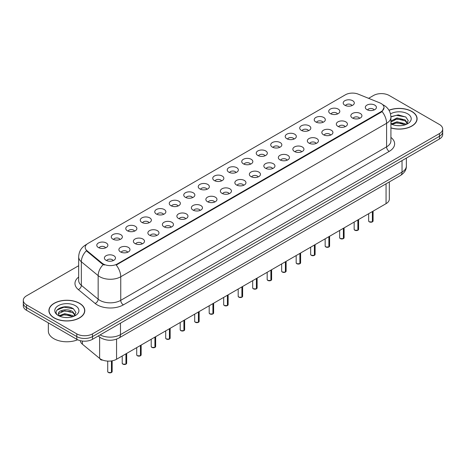 <?xml version="1.0" encoding="UTF-8"?>
<svg xmlns="http://www.w3.org/2000/svg" width="466" height="466" viewBox="0 0 466 466"><rect width="100%" height="100%" fill="white"/><g stroke="black" fill="none" stroke-linecap="round" stroke-linejoin="round"><path stroke-width="0.7" d="M330.336 113.617A5.551 3.204 180 0 1 329.235 112.714A5.551 3.204 180 0 1 331.076 108.729A5.551 3.204 180 0 1 338.188 109.085A5.551 3.204 180 0 1 339.289 112.714A5.551 3.204 180 0 1 330.336 113.617M337.512 113.949A3.332 1.922 0 0 0 336.615 113.017A3.332 1.922 0 0 0 333.336 112.527A3.332 1.922 0 0 0 331.011 113.949M315.843 121.987A5.551 3.204 180 0 1 314.742 121.078A5.551 3.204 180 0 1 316.577 117.1A5.551 3.204 180 0 1 323.689 117.455A5.551 3.204 180 0 1 324.79 121.078A5.551 3.204 180 0 1 315.843 121.987M323.014 122.319A3.332 1.922 0 0 0 322.123 121.381A3.332 1.922 0 0 0 318.837 120.898A3.332 1.922 0 0 0 316.519 122.319M301.345 130.358A5.551 3.204 180 0 1 300.244 129.449A5.551 3.204 180 0 1 302.085 125.465A5.551 3.204 180 0 1 309.197 125.826A5.551 3.204 180 0 1 310.298 129.449A5.551 3.204 180 0 1 301.345 130.358M308.521 130.69A3.332 1.922 0 0 0 307.624 129.752A3.332 1.922 0 0 0 304.345 129.263A3.332 1.922 0 0 0 302.02 130.69M286.852 138.728A5.551 3.204 180 0 1 285.745 137.82A5.551 3.204 180 0 1 287.586 133.835A5.551 3.204 180 0 1 294.698 134.196A5.551 3.204 180 0 1 295.799 137.82A5.551 3.204 180 0 1 286.852 138.728M294.023 139.06A3.332 1.922 0 0 0 293.131 138.122A3.332 1.922 0 0 0 289.846 137.633A3.332 1.922 0 0 0 287.528 139.06M272.354 147.093A5.551 3.204 180 0 1 271.253 146.19A5.551 3.204 180 0 1 273.088 142.206A5.551 3.204 180 0 1 280.206 142.561A5.551 3.204 180 0 1 281.307 146.19A5.551 3.204 180 0 1 272.354 147.093M279.524 147.425A3.332 1.922 0 0 0 278.633 146.493A3.332 1.922 0 0 0 275.354 146.004A3.332 1.922 0 0 0 273.029 147.425M257.855 155.463A5.551 3.204 180 0 1 256.754 154.561A5.551 3.204 180 0 1 258.595 150.576A5.551 3.204 180 0 1 265.707 150.932A5.551 3.204 180 0 1 266.808 154.561A5.551 3.204 180 0 1 257.855 155.463M265.032 155.795A3.332 1.922 0 0 0 264.135 154.858A3.332 1.922 0 0 0 260.855 154.374A3.332 1.922 0 0 0 258.531 155.795M243.363 163.834A5.551 3.204 180 0 1 242.262 162.925A5.551 3.204 180 0 1 244.097 158.947A5.551 3.204 180 0 1 251.209 159.302A5.551 3.204 180 0 1 252.316 162.925A5.551 3.204 180 0 1 243.363 163.834M250.533 164.166A3.332 1.922 0 0 0 249.642 163.228A3.332 1.922 0 0 0 246.363 162.745A3.332 1.922 0 0 0 244.038 164.166M228.864 172.204A5.551 3.204 180 0 1 227.763 171.296A5.551 3.204 180 0 1 229.604 167.311A5.551 3.204 180 0 1 236.716 167.673A5.551 3.204 180 0 1 237.817 171.296A5.551 3.204 180 0 1 228.864 172.204M236.041 172.536A3.332 1.922 0 0 0 235.144 171.599A3.332 1.922 0 0 0 231.864 171.109A3.332 1.922 0 0 0 229.54 172.536M214.372 180.569A5.551 3.204 180 0 1 213.271 179.666A5.551 3.204 180 0 1 215.106 175.682A5.551 3.204 180 0 1 222.218 176.037A5.551 3.204 180 0 1 223.319 179.666A5.551 3.204 180 0 1 214.372 180.569M221.542 180.901A3.332 1.922 0 0 0 220.651 179.969A3.332 1.922 0 0 0 217.372 179.48A3.332 1.922 0 0 0 215.047 180.901M199.873 188.94A5.551 3.204 180 0 1 198.772 188.037A5.551 3.204 180 0 1 200.613 184.053A5.551 3.204 180 0 1 207.725 184.408A5.551 3.204 180 0 1 208.826 188.037A5.551 3.204 180 0 1 199.873 188.94M207.05 189.272A3.332 1.922 0 0 0 206.153 188.334A3.332 1.922 0 0 0 202.873 187.85A3.332 1.922 0 0 0 200.549 189.272M185.381 197.31A5.551 3.204 180 0 1 184.274 196.402A5.551 3.204 180 0 1 186.115 192.423A5.551 3.204 180 0 1 193.227 192.778A5.551 3.204 180 0 1 194.328 196.402A5.551 3.204 180 0 1 185.381 197.31M192.551 197.642A3.332 1.922 0 0 0 191.66 196.704A3.332 1.922 0 0 0 188.375 196.221A3.332 1.922 0 0 0 186.056 197.642M170.882 205.681A5.551 3.204 180 0 1 169.781 204.772A5.551 3.204 180 0 1 171.622 200.788A5.551 3.204 180 0 1 178.734 201.149A5.551 3.204 180 0 1 179.835 204.772A5.551 3.204 180 0 1 170.882 205.681M178.059 206.013A3.332 1.922 0 0 0 177.162 205.075A3.332 1.922 0 0 0 173.882 204.586A3.332 1.922 0 0 0 171.558 206.013M156.384 214.045A5.551 3.204 180 0 1 155.283 213.143A5.551 3.204 180 0 1 157.124 209.158A5.551 3.204 180 0 1 164.236 209.514A5.551 3.204 180 0 1 165.337 213.143A5.551 3.204 180 0 1 156.384 214.045M163.56 214.383A3.332 1.922 0 0 0 162.669 213.445A3.332 1.922 0 0 0 159.384 212.956A3.332 1.922 0 0 0 157.065 214.383M141.891 222.416A5.551 3.204 180 0 1 140.79 221.513A5.551 3.204 180 0 1 142.625 217.529A5.551 3.204 180 0 1 149.737 217.884A5.551 3.204 180 0 1 150.844 221.513A5.551 3.204 180 0 1 141.891 222.416M149.062 222.748A3.332 1.922 0 0 0 148.171 221.81A3.332 1.922 0 0 0 144.891 221.327A3.332 1.922 0 0 0 142.567 222.748M127.393 230.786A5.551 3.204 180 0 1 126.292 229.878A5.551 3.204 180 0 1 128.133 225.899A5.551 3.204 180 0 1 135.245 226.255A5.551 3.204 180 0 1 136.346 229.878A5.551 3.204 180 0 1 127.393 230.786M134.569 231.119A3.332 1.922 0 0 0 133.672 230.181A3.332 1.922 0 0 0 130.393 229.697A3.332 1.922 0 0 0 128.068 231.119M112.9 239.157A5.551 3.204 180 0 1 111.799 238.248A5.551 3.204 180 0 1 113.634 234.264A5.551 3.204 180 0 1 120.746 234.625A5.551 3.204 180 0 1 121.847 238.248A5.551 3.204 180 0 1 112.9 239.157M120.071 239.489A3.332 1.922 0 0 0 119.18 238.551A3.332 1.922 0 0 0 115.9 238.062A3.332 1.922 0 0 0 113.576 239.489M98.402 247.522A5.551 3.204 180 0 1 97.301 246.619A5.551 3.204 180 0 1 99.141 242.635A5.551 3.204 180 0 1 106.254 242.99A5.551 3.204 180 0 1 107.355 246.619A5.551 3.204 180 0 1 98.402 247.522M105.578 247.86A3.332 1.922 0 0 0 104.681 246.922A3.332 1.922 0 0 0 101.402 246.432A3.332 1.922 0 0 0 99.077 247.86M344.834 105.252A5.551 3.204 180 0 1 343.733 104.343A5.551 3.204 180 0 1 345.568 100.359A5.551 3.204 180 0 1 352.68 100.72A5.551 3.204 180 0 1 353.781 104.343A5.551 3.204 180 0 1 344.834 105.252M352.005 105.584A3.332 1.922 0 0 0 351.114 104.646A3.332 1.922 0 0 0 347.834 104.157A3.332 1.922 0 0 0 345.51 105.584M352.447 118.014A5.551 3.204 180 0 1 351.347 117.106A5.551 3.204 180 0 1 353.181 113.127A5.551 3.204 180 0 1 360.3 113.483A5.551 3.204 180 0 1 361.4 117.106A5.551 3.204 180 0 1 352.447 118.014M359.618 118.347A3.332 1.922 0 0 0 358.727 117.409A3.332 1.922 0 0 0 355.447 116.925A3.332 1.922 0 0 0 353.123 118.347M337.949 126.385A5.551 3.204 180 0 1 336.848 125.476A5.551 3.204 180 0 1 338.689 121.492A5.551 3.204 180 0 1 345.801 121.853A5.551 3.204 180 0 1 346.902 125.476A5.551 3.204 180 0 1 337.949 126.385M345.125 126.717A3.332 1.922 0 0 0 344.228 125.779A3.332 1.922 0 0 0 340.949 125.29A3.332 1.922 0 0 0 338.625 126.717M323.456 134.756A5.551 3.204 180 0 1 322.356 133.847A5.551 3.204 180 0 1 324.19 129.863A5.551 3.204 180 0 1 331.303 130.224A5.551 3.204 180 0 1 332.404 133.847A5.551 3.204 180 0 1 323.456 134.756M330.627 135.088A3.332 1.922 0 0 0 329.736 134.15A3.332 1.922 0 0 0 326.456 133.66A3.332 1.922 0 0 0 324.132 135.088M308.958 143.12A5.551 3.204 180 0 1 307.857 142.217A5.551 3.204 180 0 1 309.698 138.233A5.551 3.204 180 0 1 316.81 138.588A5.551 3.204 180 0 1 317.911 142.217A5.551 3.204 180 0 1 308.958 143.12M316.134 143.452A3.332 1.922 0 0 0 315.237 142.52A3.332 1.922 0 0 0 311.958 142.031A3.332 1.922 0 0 0 309.634 143.452M294.465 151.491A5.551 3.204 180 0 1 293.364 150.582A5.551 3.204 180 0 1 295.199 146.604A5.551 3.204 180 0 1 302.312 146.959A5.551 3.204 180 0 1 303.413 150.582A5.551 3.204 180 0 1 294.465 151.491M301.636 151.823A3.332 1.922 0 0 0 300.745 150.885A3.332 1.922 0 0 0 297.465 150.401A3.332 1.922 0 0 0 295.141 151.823M279.967 159.861A5.551 3.204 180 0 1 278.866 158.953A5.551 3.204 180 0 1 280.707 154.968A5.551 3.204 180 0 1 287.819 155.329A5.551 3.204 180 0 1 288.92 158.953A5.551 3.204 180 0 1 279.967 159.861M287.143 160.193A3.332 1.922 0 0 0 286.246 159.255A3.332 1.922 0 0 0 282.967 158.766A3.332 1.922 0 0 0 280.643 160.193M265.474 168.232A5.551 3.204 180 0 1 264.368 167.323A5.551 3.204 180 0 1 266.208 163.339A5.551 3.204 180 0 1 273.321 163.7A5.551 3.204 180 0 1 274.422 167.323A5.551 3.204 180 0 1 265.474 168.232M272.645 168.564A3.332 1.922 0 0 0 271.754 167.626A3.332 1.922 0 0 0 268.468 167.137A3.332 1.922 0 0 0 266.15 168.564M250.976 176.597A5.551 3.204 180 0 1 249.875 175.694A5.551 3.204 180 0 1 251.716 171.709A5.551 3.204 180 0 1 258.828 172.065A5.551 3.204 180 0 1 259.929 175.694A5.551 3.204 180 0 1 250.976 176.597M258.152 176.929A3.332 1.922 0 0 0 257.255 175.997A3.332 1.922 0 0 0 253.976 175.507A3.332 1.922 0 0 0 251.652 176.929M236.478 184.967A5.551 3.204 180 0 1 235.377 184.058A5.551 3.204 180 0 1 237.217 180.08A5.551 3.204 180 0 1 244.33 180.435A5.551 3.204 180 0 1 245.431 184.058A5.551 3.204 180 0 1 236.478 184.967M243.654 185.299A3.332 1.922 0 0 0 242.763 184.361A3.332 1.922 0 0 0 239.477 183.878A3.332 1.922 0 0 0 237.159 185.299M221.985 193.338A5.551 3.204 180 0 1 220.884 192.429A5.551 3.204 180 0 1 222.719 188.445A5.551 3.204 180 0 1 229.831 188.806A5.551 3.204 180 0 1 230.938 192.429A5.551 3.204 180 0 1 221.985 193.338M229.155 193.67A3.332 1.922 0 0 0 228.264 192.732A3.332 1.922 0 0 0 224.985 192.242A3.332 1.922 0 0 0 222.661 193.67M207.487 201.708A5.551 3.204 180 0 1 206.386 200.799A5.551 3.204 180 0 1 208.226 196.815A5.551 3.204 180 0 1 215.339 197.176A5.551 3.204 180 0 1 216.44 200.799A5.551 3.204 180 0 1 207.487 201.708M214.663 202.04A3.332 1.922 0 0 0 213.766 201.102A3.332 1.922 0 0 0 210.486 200.613A3.332 1.922 0 0 0 208.162 202.04M192.994 210.073A5.551 3.204 180 0 1 191.893 209.17A5.551 3.204 180 0 1 193.728 205.186A5.551 3.204 180 0 1 200.84 205.541A5.551 3.204 180 0 1 201.941 209.17A5.551 3.204 180 0 1 192.994 210.073M200.164 210.405A3.332 1.922 0 0 0 199.273 209.473A3.332 1.922 0 0 0 195.994 208.984A3.332 1.922 0 0 0 193.67 210.405M178.495 218.443A5.551 3.204 180 0 1 177.395 217.54A5.551 3.204 180 0 1 179.235 213.556A5.551 3.204 180 0 1 186.348 213.911A5.551 3.204 180 0 1 187.449 217.54A5.551 3.204 180 0 1 178.495 218.443M185.672 218.775A3.332 1.922 0 0 0 184.775 217.838A3.332 1.922 0 0 0 181.495 217.354A3.332 1.922 0 0 0 179.171 218.775M164.003 226.814A5.551 3.204 180 0 1 162.902 225.905A5.551 3.204 180 0 1 164.737 221.927A5.551 3.204 180 0 1 171.849 222.282A5.551 3.204 180 0 1 172.95 225.905A5.551 3.204 180 0 1 164.003 226.814M171.173 227.146A3.332 1.922 0 0 0 170.282 226.208A3.332 1.922 0 0 0 166.997 225.725A3.332 1.922 0 0 0 164.679 227.146M149.504 235.184A5.551 3.204 180 0 1 148.404 234.276A5.551 3.204 180 0 1 150.244 230.291A5.551 3.204 180 0 1 157.357 230.653A5.551 3.204 180 0 1 158.457 234.276A5.551 3.204 180 0 1 149.504 235.184M156.681 235.516A3.332 1.922 0 0 0 155.784 234.579A3.332 1.922 0 0 0 152.504 234.089A3.332 1.922 0 0 0 150.18 235.516M135.006 243.549A5.551 3.204 180 0 1 133.905 242.646A5.551 3.204 180 0 1 135.746 238.662A5.551 3.204 180 0 1 142.858 239.017A5.551 3.204 180 0 1 143.959 242.646A5.551 3.204 180 0 1 135.006 243.549M142.182 243.881A3.332 1.922 0 0 0 141.291 242.949A3.332 1.922 0 0 0 138.006 242.46A3.332 1.922 0 0 0 135.688 243.881M120.513 251.92A5.551 3.204 180 0 1 119.413 251.017A5.551 3.204 180 0 1 121.247 247.032A5.551 3.204 180 0 1 128.366 247.388A5.551 3.204 180 0 1 129.466 251.017A5.551 3.204 180 0 1 120.513 251.92M127.684 252.252A3.332 1.922 0 0 0 126.793 251.314A3.332 1.922 0 0 0 123.513 250.83A3.332 1.922 0 0 0 121.189 252.252M106.015 260.29A5.551 3.204 180 0 1 104.914 259.381A5.551 3.204 180 0 1 106.755 255.403A5.551 3.204 180 0 1 113.867 255.758A5.551 3.204 180 0 1 114.968 259.381A5.551 3.204 180 0 1 106.015 260.29M113.191 260.622A3.332 1.922 0 0 0 112.294 259.684A3.332 1.922 0 0 0 109.015 259.201A3.332 1.922 0 0 0 106.691 260.622M366.946 109.644A5.551 3.204 180 0 1 365.839 108.741A5.551 3.204 180 0 1 367.68 104.757A5.551 3.204 180 0 1 374.792 105.112A5.551 3.204 180 0 1 375.893 108.741A5.551 3.204 180 0 1 366.946 109.644M374.116 109.976A3.332 1.922 0 0 0 373.225 109.044A3.332 1.922 0 0 0 369.94 108.555A3.332 1.922 0 0 0 367.622 109.976M379.767 102.852A9.99 5.767 180 0 1 381.101 103.499A9.99 5.767 180 0 1 384.025 107.576A9.99 5.767 180 0 1 381.101 111.654L117.345 263.931A9.99 5.767 180 0 1 102.101 263.162L87.014 250.72A9.99 5.767 180 0 1 85.202 247.411A9.99 5.767 180 0 1 88.132 243.334L345.423 94.784A9.99 5.767 180 0 1 358.22 94.138L379.767 102.852M389.32 181.926L389.32 199.128A11.102 6.408 180 0 1 386.064 203.659L116.564 359.251A11.102 6.408 180 0 1 99.625 358.395L82.383 344.182A11.102 6.408 180 0 1 80.379 340.698M390.927 127.964A17.947 10.363 0 0 0 417.099 118.754A17.947 10.363 0 0 0 411.845 111.426A17.947 10.363 0 0 0 388.976 110.221M79.535 303.284A17.947 10.363 0 0 0 59.98 301.036A17.947 10.363 0 0 0 48.901 310.612A17.947 10.363 0 0 0 54.155 317.94A17.947 10.363 0 0 0 73.715 320.183A17.947 10.363 0 0 0 84.795 310.612A17.947 10.363 0 0 0 79.535 303.284M384.025 107.576L382.068 111.549L381.101 112.254L116.22 265.038A12.949 7.479 60 0 1 120.746 276.769A14.801 8.545 180 0 1 99.817 276.769A14.801 8.545 180 0 1 98.157 275.627L81.346 261.77A14.801 8.545 180 0 1 78.672 256.865L78.672 280.433A14.801 8.545 0 0 0 81.346 285.338L98.157 299.195A14.801 8.545 0 0 0 99.817 300.337A14.801 8.545 0 0 0 120.746 300.337L386.594 146.854A14.801 8.545 0 0 0 390.927 140.814L390.927 117.246A14.801 8.545 180 0 1 386.594 123.286A12.949 7.479 -120 0 0 382.068 111.549M78.672 265.713L26.55 295.805A11.102 6.408 0 0 0 23.3 300.337L23.3 305.778A11.102 6.408 0 0 0 26.55 310.309L76.791 339.312L76.791 336.592A11.102 6.408 0 0 0 92.489 336.592L439.45 136.282A11.102 6.408 0 0 0 442.7 131.75A11.102 6.408 0 0 1 439.45 136.282L92.489 336.592A11.102 6.408 0 0 1 76.791 336.592L26.55 307.589L76.791 336.592L76.791 333.877A11.102 6.408 0 0 0 92.489 333.877L439.45 133.561A11.102 6.408 0 0 0 442.7 129.03A11.102 6.408 0 0 0 439.45 124.498L389.209 95.489A11.102 6.408 0 0 0 373.511 95.489L368.589 98.332M23.3 303.057A11.102 6.408 0 0 0 26.55 307.589A11.102 6.408 0 0 1 23.3 303.057M104.343 265.038L102.101 263.902L86.338 250.778A12.949 8.662 129.5 0 0 81.346 261.77L81.346 285.338A3.699 2.476 -50.5 0 1 78.317 289.584A18.5 10.683 180 0 1 78.672 277.049M23.3 300.337A11.102 6.408 0 0 0 26.55 304.869L76.791 333.877M76.791 339.312A11.102 6.408 0 0 0 92.489 339.312L439.45 138.996A11.102 6.408 0 0 0 442.7 134.464L442.7 129.03M372.369 221.868L369.311 221.863L368.647 220.925A2.219 1.282 0 0 0 369.299 221.828A2.219 1.282 0 0 0 372.369 221.868L372.369 211.57M372.351 221.903L372.317 221.898A2.144 1.241 180 0 1 369.352 221.863M372.369 221.775L372.503 211.488M357.871 230.239L354.818 230.233L354.154 229.289A2.219 1.282 0 0 0 354.801 230.198A2.219 1.282 0 0 0 357.871 230.239L357.871 219.935M357.859 230.274L357.824 230.268A2.144 1.241 180 0 1 354.853 230.227M357.871 230.146L358.01 219.859M343.378 238.609L340.32 238.604L339.656 237.66A2.219 1.282 0 0 0 340.308 238.569A2.219 1.282 0 0 0 343.378 238.609L343.378 228.305M343.36 238.639L343.325 238.633A2.144 1.241 180 0 1 340.361 238.598M343.378 238.516L343.512 228.224M328.88 246.974L325.827 246.968L325.157 246.031A2.219 1.282 0 0 0 325.81 246.939A2.219 1.282 0 0 0 328.88 246.974L328.88 236.676M328.862 247.009L328.833 247.003A2.144 1.241 180 0 1 325.862 246.968M328.88 246.887L329.019 236.594M314.387 255.345L311.329 255.339L310.665 254.401A2.219 1.282 0 0 0 311.317 255.304A2.219 1.282 0 0 0 314.387 255.345L314.387 245.046M314.369 255.38L314.334 255.374A2.144 1.241 180 0 1 311.37 255.339M314.387 255.251L314.521 244.965M390.927 127.847A17.76 10.252 0 0 0 416.913 118.754A17.76 10.252 0 0 0 411.711 111.502A17.76 10.252 0 0 0 389.04 110.326M397.131 125.622L399.95 125.704M391.603 123.851L396.985 121.795L405.07 123.688L406.049 124.474M392.098 124.37L396.985 122.756L405.245 124.766M390.927 122.657A8.365 4.829 0 0 0 392.168 124.434M390.927 121.061L396.985 117.962L405.07 119.849L407.47 123.17M390.927 122.016L396.985 118.917L405.07 120.811L407.284 123.42M391.009 123.892L391.44 124.154M390.927 123.851A12.064 6.967 0 0 0 407.686 123.682A12.064 6.967 0 0 0 407.686 113.832A12.064 6.967 0 0 0 390.508 113.896M406.335 124.352L408.222 120.642L405.834 117.042L398.261 114.881L390.916 116.692M391.685 124.224L390.927 123.339M390.927 116.925L396.327 115.341L405.67 116.931M393.671 119.663L396.327 119.18L402.997 119.75M393.671 123.502L396.327 123.018L402.997 123.589M54.289 317.864A17.76 10.252 0 0 0 73.645 320.084A17.76 10.252 0 0 0 84.608 310.612A17.76 10.252 0 0 0 79.406 303.36A17.76 10.252 0 0 0 60.05 301.135A17.76 10.252 0 0 0 49.087 310.612A17.76 10.252 0 0 0 54.289 317.864M48.348 322.891L48.348 331.093A18.5 10.683 0 0 0 53.765 338.648A18.5 10.683 0 0 0 77.659 339.766M64.826 317.48L67.646 317.562M59.293 315.709L64.681 313.653L72.76 315.54L73.739 316.327M59.788 316.228L64.681 314.614L72.941 316.624M59.38 316.082L58.512 314.055A8.365 4.829 0 0 0 59.864 316.292M75.166 315.028L72.76 311.707C67.739 307.962 57.411 310.269 58.512 314.055L58.483 313.688M58.535 314.171L58.768 313.548L64.681 310.775L72.76 312.663L74.974 315.272M74.024 316.21L75.917 312.5L73.523 308.894C65.059 302.813 50.013 310.828 58.704 315.744L59.135 316.006M75.381 305.684A12.064 6.967 0 0 0 58.314 305.684A12.064 6.967 0 0 0 58.314 315.534A12.064 6.967 0 0 0 75.381 315.534A12.064 6.967 0 0 0 75.381 305.684M56.939 310.106L64.023 307.199L73.36 308.783M61.366 311.515L64.023 311.038L70.692 311.608M61.366 315.354L64.023 314.87L70.692 315.441M299.888 263.715L296.836 263.709L296.166 262.772A2.219 1.282 0 0 0 296.819 263.674A2.219 1.282 0 0 0 299.888 263.715L299.888 253.411M299.871 263.75L299.836 263.744A2.144 1.241 180 0 1 296.871 263.704M299.888 263.622L300.028 253.335M285.39 272.086L282.338 272.08L281.674 271.136A2.219 1.282 0 0 0 282.32 272.045A2.219 1.282 0 0 0 285.39 272.086L285.39 261.781M285.378 272.115L285.343 272.115A2.144 1.241 180 0 1 282.373 272.074M285.39 271.993L285.53 261.7M270.897 280.45L267.839 280.445L267.175 279.507A2.219 1.282 0 0 0 267.828 280.416A2.219 1.282 0 0 0 270.897 280.45L270.897 270.152M270.88 280.485L270.845 280.48A2.144 1.241 180 0 1 267.88 280.445M270.897 280.363L271.031 270.07M256.399 288.821L253.347 288.815L252.683 287.877A2.219 1.282 0 0 0 253.329 288.78A2.219 1.282 0 0 0 256.399 288.821L256.399 278.522M256.387 288.856L256.352 288.85A2.144 1.241 180 0 1 253.382 288.815M256.399 288.728L256.539 278.441M241.906 297.192L238.848 297.186L238.184 296.248A2.219 1.282 0 0 0 238.837 297.151A2.219 1.282 0 0 0 241.906 297.192L241.906 286.887M241.889 297.226L241.854 297.221A2.144 1.241 180 0 1 238.889 297.18M241.906 297.098L242.04 286.811M227.408 305.562L224.356 305.556L223.692 304.613A2.219 1.282 0 0 0 224.338 305.521A2.219 1.282 0 0 0 227.408 305.562L227.408 295.258M227.396 305.591L227.361 305.591A2.144 1.241 180 0 1 224.391 305.55M227.408 305.469L227.548 295.182M212.915 313.927L209.857 313.927L209.193 312.983A2.219 1.282 0 0 0 209.846 313.892A2.219 1.282 0 0 0 212.915 313.927L212.915 303.628M212.898 313.962L212.863 313.956A2.144 1.241 180 0 1 209.898 313.921M212.915 313.839L213.049 303.547M198.417 322.297L195.365 322.291L194.695 321.354A2.219 1.282 0 0 0 195.347 322.256A2.219 1.282 0 0 0 198.417 322.297L198.417 311.999M198.4 322.332L198.365 322.326A2.144 1.241 180 0 1 195.4 322.291M198.417 322.204L198.557 311.917M183.919 330.668L180.866 330.662L180.202 329.724A2.219 1.282 0 0 0 180.849 330.627A2.219 1.282 0 0 0 183.919 330.668L183.919 320.363M183.907 330.703L183.872 330.697A2.144 1.241 180 0 1 180.901 330.656M183.919 330.575L184.058 320.288M169.426 339.038L166.374 339.032L165.704 338.089A2.219 1.282 0 0 0 166.356 338.998A2.219 1.282 0 0 0 169.426 339.038L169.426 328.734M169.408 339.067L169.374 339.067A2.144 1.241 180 0 1 166.409 339.027M169.426 338.945L169.56 328.658M154.928 347.403L151.875 347.403L151.211 346.459A2.219 1.282 0 0 0 151.858 347.368A2.219 1.282 0 0 0 154.928 347.403L154.928 337.104M154.916 347.438L154.881 347.432A2.144 1.241 180 0 1 151.91 347.397M154.928 347.316L155.067 337.023M140.435 355.774L137.377 355.768L136.713 354.83A2.219 1.282 0 0 0 137.365 355.733A2.219 1.282 0 0 0 140.435 355.774L140.435 345.475M140.417 355.808L140.382 355.803A2.144 1.241 180 0 1 137.418 355.768M140.435 355.68L140.569 345.393M125.936 364.144L122.884 364.138L122.22 363.2A2.219 1.282 0 0 0 122.867 364.103A2.219 1.282 0 0 0 125.936 364.144L125.936 353.84M125.925 364.179L125.89 364.173A2.144 1.241 180 0 1 122.919 364.132M125.936 364.051L126.076 353.764M111.444 372.515L108.386 372.509L107.722 371.565A2.219 1.282 0 0 0 108.374 372.474A2.219 1.282 0 0 0 111.444 372.515L111.444 360.934M111.426 372.544L111.391 372.544A2.144 1.241 180 0 1 108.427 372.503M111.444 372.421L111.578 360.911M87.014 250.72L87.014 251.459M102.101 263.162L102.101 263.902M117.345 263.931L117.345 264.531M381.101 111.654L381.101 112.254M386.064 183.802L386.064 203.659M82.383 341.06L82.383 344.182M99.625 337.046L99.625 358.395M116.564 339.132L116.564 359.251M123.368 304.869A3.699 2.138 60 0 1 120.746 300.337L120.746 276.769L386.594 123.286L386.594 146.854A3.699 2.138 60 0 0 389.209 151.386L123.368 304.869A18.5 10.683 180 0 1 97.202 304.869A18.5 10.683 180 0 1 95.128 303.442L78.317 289.584M86.559 244.516A12.949 7.479 -120 0 0 85.686 244.895C81.259 247.557 78.923 251.547 78.672 256.865M103.202 264.589A12.949 8.662 129.5 0 0 98.157 275.627L98.157 299.195A3.699 2.476 -50.5 0 1 95.128 303.442M390.927 137.423A18.5 10.683 180 0 1 389.209 151.386M92.489 333.877L92.489 339.312M439.45 133.561L439.45 138.996M26.55 304.869L26.55 310.309M100.091 334.926A14.801 8.545 0 0 0 120.484 334.629L402.03 172.082A14.801 8.545 0 0 0 406.369 166.042C406.474 169.711 404.517 172.857 400.498 175.472L118.952 338.019A7.404 4.276 60 0 0 120.484 334.629L120.484 323.148M402.03 160.601L402.03 172.082A7.404 4.276 60 0 1 400.498 175.472M98.483 335.852A7.404 4.951 129.5 0 0 99.252 336.749L98.297 335.963M372.503 221.787A2.219 1.282 0 0 0 373.085 220.925L373.085 211.15M358.01 230.157A2.219 1.282 0 0 0 358.593 229.289L358.593 219.521M343.512 238.528A2.219 1.282 0 0 0 344.094 237.66L344.094 227.891M329.019 246.898A2.219 1.282 0 0 0 329.602 246.031L329.602 236.256M314.521 255.263A2.219 1.282 0 0 0 315.103 254.401L315.103 244.627M300.028 263.634A2.219 1.282 0 0 0 300.611 262.772L300.611 252.997M285.53 272.004A2.219 1.282 0 0 0 286.112 271.136L286.112 261.368M271.031 280.375A2.219 1.282 0 0 0 271.62 279.507L271.62 269.732M256.539 288.739A2.219 1.282 0 0 0 257.121 287.877L257.121 278.103M242.04 297.11A2.219 1.282 0 0 0 242.623 296.248L242.623 286.474M227.548 305.48A2.219 1.282 0 0 0 228.13 304.613L228.13 294.844M213.049 313.851A2.219 1.282 0 0 0 213.632 312.983L213.632 303.209M198.557 322.222A2.219 1.282 0 0 0 199.139 321.354L199.139 311.579M184.058 330.586A2.219 1.282 0 0 0 184.641 329.724L184.641 319.95M169.56 338.957A2.219 1.282 0 0 0 170.148 338.089L170.148 328.32M155.067 347.327A2.219 1.282 0 0 0 155.65 346.459L155.65 336.685M140.569 355.698A2.219 1.282 0 0 0 141.151 354.83L141.151 345.056M126.076 364.062A2.219 1.282 0 0 0 126.659 363.2L126.659 353.426M111.578 372.433A2.219 1.282 0 0 0 112.16 371.565L112.16 360.812M102.677 360.102L100.773 359.74L100.108 358.803A2.219 1.282 0 0 0 100.755 359.711A2.219 1.282 0 0 0 102.613 360.072M102.648 360.09A2.144 1.241 180 0 1 100.807 359.74M390.927 117.246C390.677 111.922 388.341 107.931 383.908 105.275L382.586 104.594M86.903 244.196L85.686 244.895M118.952 338.019C112.999 341.013 107.04 341.013 101.087 338.019L99.252 336.749M406.369 166.042L406.369 158.096M368.647 220.925L368.647 213.713M373.085 220.925L372.491 221.822M354.154 229.289L354.154 222.084M358.593 229.289L357.993 230.192M339.656 237.66L339.656 230.454M344.094 237.66L343.5 238.563M325.157 246.031L325.157 238.825M329.602 246.031L329.002 246.928M310.665 254.401L310.665 247.19M315.103 254.401L314.503 255.298M416.913 120.24L416.913 118.754M84.608 312.092L84.608 310.612M49.087 312.092L49.087 310.612M296.166 262.772L296.166 255.56M300.611 262.772L300.011 263.669M281.674 271.136L281.674 263.931M286.112 271.136L285.512 272.039M267.175 279.507L267.175 272.301M271.62 279.507L271.02 280.41M252.683 287.877L252.683 280.666M257.121 287.877L256.521 288.774M238.184 296.248L238.184 289.036M242.623 296.248L242.029 297.145M223.692 304.613L223.692 297.407M228.13 304.613L227.53 305.515M209.193 312.983L209.193 305.778M213.632 312.983L213.038 313.886M194.695 321.354L194.695 314.142M199.139 321.354L198.539 322.251M180.202 329.724L180.202 322.513M184.641 329.724L184.041 330.621M165.704 338.089L165.704 330.883M170.148 338.089L169.548 338.992M151.211 346.459L151.211 339.254M155.65 346.459L155.05 347.362M136.713 354.83L136.713 347.619M141.151 354.83L140.557 355.727M122.22 363.2L122.22 355.989M126.659 363.2L126.059 364.097M107.722 371.565L107.722 361.103M112.16 371.565L111.566 372.468"/></g></svg>
